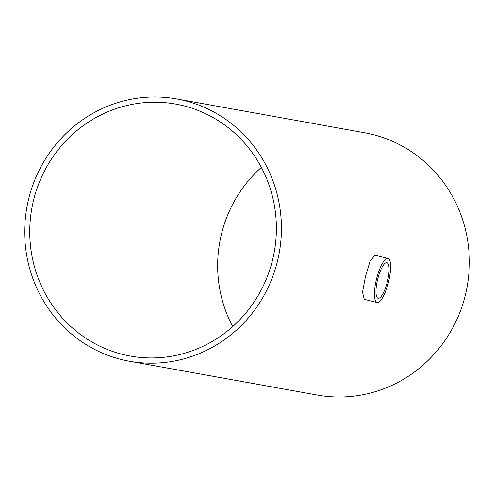 <?xml version="1.0" encoding="UTF-8"?>
<svg xmlns="http://www.w3.org/2000/svg" width="494" height="494" viewBox="0 0 494 494"><rect width="100%" height="100%" fill="white"/><g stroke="black" fill="none" stroke-linecap="round" stroke-linejoin="round"><path stroke-width="0.74" d="M387.457 281.345A18.364 5.002 -76.1 0 1 378.126 298.29A18.364 5.002 -76.1 0 1 377.675 279.264A18.364 5.002 -76.1 0 1 386.932 262.635A18.364 5.002 -76.1 0 1 387.457 281.345M183.157 105.673A128.014 123.16 100.2 0 1 273.515 255.769A128.014 123.16 100.2 0 1 130.379 356.069A128.014 123.16 100.2 0 1 31.851 208.264A128.014 123.16 100.2 0 1 175.741 104.092A128.014 123.16 100.2 0 1 183.157 105.673M261.345 167.392A128.014 123.16 -79.8 0 0 232.686 326.596M388.617 281.555A22.693 6.181 103.9 0 0 387.969 258.43A22.693 6.181 103.9 0 0 376.527 278.98A22.693 6.181 103.9 0 0 377.089 302.489A22.693 6.181 103.9 0 0 388.617 281.555M377.089 302.489L364.245 299.321L362.528 292.121L365.455 276.449L370.086 261.079L375.014 255.237L387.969 258.43M176.667 98.93L364.572 132.75A133.263 128.205 100.2 0 1 372.297 134.399A133.263 128.205 100.2 0 1 466.361 290.645A133.263 128.205 100.2 0 1 317.358 395.058L129.453 361.238A133.263 128.205 -79.8 0 0 278.449 256.824A133.263 128.205 -79.8 0 0 184.392 100.578A133.263 128.205 -79.8 0 0 176.667 98.93A133.263 128.205 -79.8 0 0 26.88 207.369A133.263 128.205 -79.8 0 0 129.453 361.238"/></g></svg>
